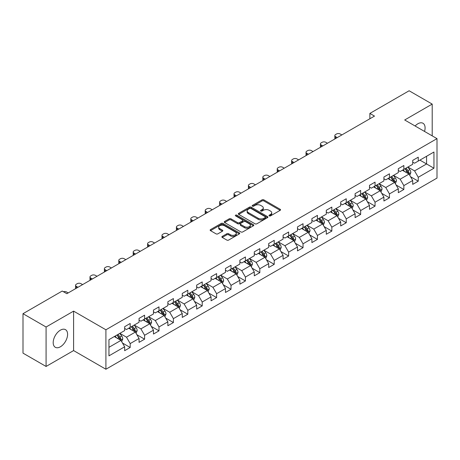 <?xml version="1.0" encoding="UTF-8"?>
<svg xmlns="http://www.w3.org/2000/svg" width="460" height="460" viewBox="0 0 460 460"><rect width="100%" height="100%" fill="white"/><g stroke="black" fill="none" stroke-linecap="round" stroke-linejoin="round"><path stroke-width="0.69" d="M269.267 215.889A0.897 0.517 0 0 0 270.532 215.889L280.163 210.329A1.282 0.742 0 0 0 280.537 209.806A1.282 0.742 0 0 0 280.163 209.283L263.85 199.864A1.282 0.742 0 0 0 262.039 199.864L252.408 205.424A0.897 0.517 0 0 0 252.149 205.792A0.897 0.517 0 0 0 252.408 206.155A0.897 0.517 0 0 0 253.678 206.155L254.926 205.436A4.1 2.369 0 0 1 260.722 205.436L262.085 206.224A4.1 2.369 0 0 1 263.287 207.897A4.1 2.369 0 0 1 262.085 209.57L260.837 210.289A0.897 0.517 0 0 0 260.573 210.657A0.897 0.517 0 0 0 260.837 211.025A0.897 0.517 0 0 0 262.108 211.025L263.35 210.306A4.1 2.369 0 0 1 269.152 210.306L270.509 211.088A4.1 2.369 0 0 1 271.71 212.761A4.1 2.369 0 0 1 270.509 214.435L269.267 215.159A0.897 0.517 0 0 0 269.002 215.521A0.897 0.517 0 0 0 269.267 215.889L269.267 215.159M60.392 346.794A10.183 5.882 120 0 0 67.045 337.818A10.183 5.882 120 0 0 65.487 329.653A10.183 5.882 120 0 0 60.392 330.159A10.183 5.882 120 0 0 53.739 339.135A10.183 5.882 120 0 0 55.303 347.294A10.183 5.882 120 0 0 60.392 346.794M424.534 131.439A10.183 5.882 120 0 0 422.981 123.257A10.183 5.882 120 0 0 417.887 123.763A10.183 5.882 120 0 0 415.115 126M222.255 236.388A1.282 0.742 0 0 0 221.875 236.911A1.282 0.742 0 0 0 222.255 237.435L226.832 240.074A1.282 0.742 0 0 0 228.643 240.074L239.338 233.904A1.282 0.742 0 0 0 239.712 233.381A1.282 0.742 0 0 0 239.338 232.858L223.025 223.439A1.282 0.742 0 0 0 221.208 223.439L210.519 229.609A1.282 0.742 0 0 0 210.139 230.132A1.282 0.742 0 0 0 210.519 230.655L216.045 233.847A1.282 0.742 0 0 0 217.856 233.847L222.433 231.207A1.282 0.742 0 0 0 222.812 230.684A1.282 0.742 0 0 0 222.433 230.161L219.69 228.58A3.427 1.978 0 0 1 218.69 227.177A3.427 1.978 0 0 1 220.806 225.348A3.427 1.978 0 0 1 224.543 225.779L235.278 231.978A3.427 1.978 0 0 1 236.285 233.381A3.427 1.978 0 0 1 234.169 235.209A3.427 1.978 0 0 1 230.431 234.778L228.643 233.743A1.282 0.742 0 0 0 226.832 233.743L222.255 236.388L222.255 237.435L226.832 234.813L226.832 233.743M73.594 311.132L46.08 327.014L23 313.691L23 353.136L46.08 366.459L73.594 350.577L105.909 369.236L105.909 329.785L73.594 311.132L73.594 350.577M432.199 135.861L432.199 104.092L404.685 119.979L437 138.632L105.909 329.785M432.199 104.092L409.118 90.764L369.874 113.419L369.874 118.749M23 313.691L62.238 291.036L66.855 293.698L374.492 116.087L369.874 113.419M255.012 223.802A1.282 0.742 0 0 0 256.829 223.802L267.519 217.632A1.282 0.742 0 0 0 267.898 217.108A1.282 0.742 0 0 0 267.519 216.585L251.206 207.167A1.282 0.742 0 0 0 249.395 207.167L238.7 213.336A1.282 0.742 0 0 0 238.326 213.86A1.282 0.742 0 0 0 238.7 214.383L255.012 223.802M235.934 216.085A0.897 0.517 0 0 1 236.842 216.211L236.842 215.142L253.431 224.721A1.282 0.742 0 0 1 253.805 225.245A1.282 0.742 0 0 1 253.431 225.768L242.736 231.938A1.282 0.742 0 0 1 240.919 231.938L224.606 222.519L224.606 221.473A1.282 0.742 0 0 0 224.233 221.996A1.282 0.742 0 0 0 224.606 222.519M224.606 221.473L229.183 218.833A1.282 0.742 0 0 1 231 218.833L237.613 222.651A1.282 0.742 0 0 0 239.424 222.651L242.46 220.898A1.282 0.742 0 0 0 242.84 220.374A1.282 0.742 0 0 0 242.46 219.851L235.577 215.878A0.897 0.517 0 0 1 235.313 215.51A0.897 0.517 0 0 1 235.865 215.033A0.897 0.517 0 0 1 236.842 215.142M105.909 369.236L437 178.083L437 138.632M122.486 343.034L130.191 347.484L130.191 343.591L139.058 338.474L139.058 342.366L144.595 339.169L144.595 335.277L153.462 330.159L153.462 334.052L158.999 330.855L158.999 326.962L167.865 321.845L167.865 325.737L173.403 322.541L173.403 318.648L182.263 313.53L182.263 317.423L187.806 314.22L187.806 310.333L196.667 305.216L196.667 309.103L202.21 305.906L202.21 302.013L211.071 296.895L211.071 300.788L216.614 297.591L216.614 293.698L225.475 288.581L225.475 292.474L231.018 289.277L231.018 285.384L239.878 280.267L239.878 284.159L245.421 280.962L245.421 277.07L254.282 271.952L254.282 275.845L259.82 272.642L259.82 268.755L268.686 263.637L268.686 267.524L274.223 264.327L274.223 260.435L283.09 255.317L283.09 259.21L288.627 256.013L288.627 252.12L297.493 247.003L297.493 250.895L303.031 247.698L303.031 243.806L311.897 238.688L311.897 242.581L317.434 239.384L317.434 235.491L326.301 230.374L326.301 234.266L331.838 231.064L331.838 227.177L340.699 222.059L340.699 225.946L346.242 222.749L346.242 218.856L355.103 213.745L355.103 217.632L360.646 214.435L360.646 210.542L369.506 205.424L369.506 209.317L375.049 206.12L375.049 202.227L383.91 197.11L383.91 201.003L389.453 197.806L389.453 193.913L398.314 188.795L398.314 192.688L403.857 189.486L403.857 185.598L412.718 180.481L412.718 184.374L418.255 181.171L418.255 177.284L433.952 168.222L433.952 152.013L426.569 156.279L426.569 163.955L433.952 168.222M130.191 347.484L124.654 350.681L124.654 346.794L108.957 355.856L108.957 339.647L124.654 330.585L124.654 326.698L130.191 323.495L130.191 327.388L139.058 322.27L139.058 318.377L144.595 315.18L144.595 319.073L153.462 313.956L153.462 310.063L158.999 306.866L158.999 310.759L167.865 305.641L167.865 301.748L173.403 298.551L173.403 302.444L182.263 297.327L182.263 293.434L187.806 290.237L187.806 294.124L196.667 289.006L196.667 285.119L202.21 281.917L202.21 285.809L211.071 280.692L211.071 276.799L216.614 273.602L216.614 277.495L225.475 272.377L225.475 268.485L231.018 265.288L231.018 269.18L239.878 264.063L239.878 260.17L245.421 256.973L245.421 260.866L254.282 255.748L254.282 251.856L259.82 248.659L259.82 252.546L268.686 247.428L268.686 243.541L274.223 240.338L274.223 244.231L283.09 239.114L283.09 235.221L288.627 232.024L288.627 235.917L297.493 230.799L297.493 226.906L303.031 223.709L303.031 227.602L311.897 222.485L311.897 218.592L317.434 215.395L317.434 219.288L326.301 214.17L326.301 210.277L331.838 207.08L331.838 210.967L340.699 205.85L340.699 201.963L346.242 198.76L346.242 202.653L355.103 197.535L355.103 193.648L360.646 190.446L360.646 194.338L369.506 189.221L369.506 185.328L375.049 182.131L375.049 186.024L383.91 180.906L383.91 177.014L389.453 173.817L389.453 177.709L398.314 172.592L398.314 168.699L403.857 165.502L403.857 169.389L412.718 164.272L412.718 160.385L418.255 157.182L418.255 161.075L433.952 152.013M128.714 328.239L135.361 332.08L126.5 337.197L119.853 333.356M124.654 328.457L126.5 329.521L130.191 327.388M126.5 337.197L130.191 343.591M135.361 332.08L139.058 338.474M143.117 319.924L149.764 323.765L140.904 328.883L134.257 325.042M139.058 320.137L140.904 321.207L144.595 319.073M140.904 328.883L144.595 335.277M149.764 323.765L153.462 330.159M157.521 311.61L164.168 315.451L155.308 320.568L148.661 316.727M153.462 311.822L155.308 312.892L158.999 310.759M155.308 320.568L158.999 326.962M164.168 315.451L167.865 321.845M171.925 303.295L178.572 307.13L169.711 312.248L163.064 308.413M167.865 303.508L169.711 304.572L173.403 302.444M169.711 312.248L173.403 318.648M178.572 307.13L182.263 313.53M186.329 294.981L192.976 298.816L184.115 303.933L177.462 300.098M182.263 295.193L184.115 296.257L187.806 294.124M184.115 303.933L187.806 310.333M192.976 298.816L196.667 305.216M200.732 286.666L207.38 290.502L198.519 295.619L191.866 291.778M196.667 286.879L198.519 287.943L202.21 285.809M198.519 295.619L202.21 302.013M207.38 290.502L211.071 296.895M215.136 278.346L221.783 282.187L212.917 287.305L206.27 283.464M211.071 278.559L212.917 279.628L216.614 277.495M212.917 287.305L216.614 293.698M221.783 282.187L225.475 288.581M229.54 270.031L236.187 273.873L227.32 278.99L220.673 275.149M225.475 270.244L227.32 271.314L231.018 269.18M227.32 278.99L231.018 285.384M236.187 273.873L239.878 280.267M243.944 261.717L250.591 265.552L241.724 270.67L235.077 266.834M239.878 261.93L241.724 262.993L245.421 260.866M241.724 270.67L245.421 277.07M250.591 265.552L254.282 271.952M258.347 253.402L264.994 257.238L256.128 262.355L249.481 258.52M254.282 253.615L256.128 254.679L259.82 252.546M256.128 262.355L259.82 268.755M264.994 257.238L268.686 263.637M272.745 245.088L279.398 248.923L270.532 254.041L263.885 250.205M268.686 245.301L270.532 246.364L274.223 244.231M270.532 254.041L274.223 260.435M279.398 248.923L283.09 255.317M287.149 236.768L293.796 240.609L284.935 245.726L278.288 241.885M283.09 236.98L284.935 238.05L288.627 235.917M284.935 245.726L288.627 252.12M293.796 240.609L297.493 247.003M301.553 228.453L308.2 232.294L299.339 237.412L292.692 233.571M297.493 228.666L299.339 229.736L303.031 227.602M299.339 237.412L303.031 243.806M308.2 232.294L311.897 238.688M315.957 220.139L322.604 223.974L313.743 229.091L307.096 225.256M311.897 220.351L313.743 221.415L317.434 219.288M313.743 229.091L317.434 235.491M322.604 223.974L326.301 230.374M330.36 211.824L337.007 215.659L328.147 220.777L321.5 216.942M326.301 212.037L328.147 213.101L331.838 210.967M328.147 220.777L331.838 227.177M337.007 215.659L340.699 222.059M344.764 203.51L351.411 207.345L342.55 212.462L335.898 208.627M340.699 203.722L342.55 204.786L346.242 202.653M342.55 212.462L346.242 218.856M351.411 207.345L355.103 213.745M359.168 195.189L365.815 199.03L356.954 204.148L350.301 200.307M355.103 195.402L356.954 196.472L360.646 194.338M356.954 204.148L360.646 210.542M365.815 199.03L369.506 205.424M373.572 186.875L380.219 190.716L371.352 195.833L364.705 191.992M369.506 187.088L371.352 188.157L375.049 186.024M371.352 195.833L375.049 202.227M380.219 190.716L383.91 197.11M387.975 178.56L394.622 182.396L385.756 187.513L379.109 183.678M383.91 178.773L385.756 179.837L389.453 177.709M385.756 187.513L389.453 193.913M394.622 182.396L398.314 188.795M402.379 170.246L409.026 174.081L400.16 179.199L393.513 175.363M398.314 170.459L400.16 171.522L403.857 169.389M400.16 179.199L403.857 185.598M409.026 174.081L412.718 180.481M419.917 160.114L426.569 163.955L414.563 170.884L407.916 167.049M412.718 162.144L414.563 163.208L418.255 161.075M414.563 170.884L418.255 177.284M46.08 327.014L46.08 366.459M108.957 347.323L120.963 340.394L114.31 336.559M120.963 340.394L124.654 346.794M410.55 176.72L418.255 181.171M396.146 185.035L403.857 189.486M381.742 193.355L389.453 197.806M367.339 201.67L375.049 206.12M352.935 209.984L360.646 214.435M338.531 218.299L346.242 222.749M324.127 226.613L331.838 231.064M309.724 234.933L317.434 239.384M295.32 243.248L303.031 247.698M280.922 251.562L288.627 256.013M266.518 259.877L274.223 264.327M252.114 268.191L259.82 272.642M237.711 276.512L245.421 280.962M223.307 284.826L231.018 289.277M208.903 293.141L216.614 297.591M194.499 301.455L202.21 305.906M180.096 309.77L187.806 314.22M165.692 318.09L173.403 322.541M151.288 326.404L158.999 330.855M136.885 334.719L144.595 339.169M269.623 216.016L270.509 215.504A4.1 2.369 0 0 0 271.71 213.831L271.71 212.761M263.287 207.897L263.287 208.961A4.1 2.369 0 0 1 262.085 210.64L261.194 211.151M280.146 210.341L263.85 200.934A1.282 0.742 0 0 0 262.039 200.934L252.77 206.281M267.502 217.637L251.206 208.23A1.282 0.742 0 0 0 249.395 208.23L238.717 214.394L238.7 213.336M265.253 217.471A0.897 0.517 0 0 0 265.518 217.108A0.897 0.517 0 0 0 265.253 216.74L250.936 208.472A0.897 0.517 0 0 0 249.665 208.472L248.354 209.231A4.1 2.369 0 0 0 247.152 210.904A4.1 2.369 0 0 0 248.354 212.577L258.14 218.23A4.1 2.369 0 0 0 263.942 218.23L265.253 217.471L265.253 218.54A0.897 0.517 0 0 0 265.518 218.172L265.518 217.108M247.152 210.904L247.152 211.974A4.1 2.369 0 0 0 248.354 213.647L248.354 212.577M265.253 218.54L263.942 219.299A4.1 2.369 0 0 1 258.14 219.299L248.354 213.647M224.624 222.531L229.183 219.897L229.183 218.833M242.84 220.374L242.84 221.444A1.282 0.742 0 0 1 242.46 221.967L239.424 223.721A1.282 0.742 0 0 1 237.613 223.721L231 219.897A1.282 0.742 0 0 0 229.183 219.897M236.842 216.211L253.414 225.774M244.478 226.613A3.427 1.978 0 0 0 248.216 227.044A3.427 1.978 0 0 0 250.332 225.216A3.427 1.978 0 0 0 249.326 223.819L245.542 221.634A1.282 0.742 0 0 0 243.731 221.634L240.695 223.382A1.282 0.742 0 0 0 240.321 223.905A1.282 0.742 0 0 0 240.695 224.428L244.478 226.613L244.478 227.683A3.427 1.978 0 0 0 248.216 228.108A3.427 1.978 0 0 0 250.332 226.28L250.332 225.216M240.321 223.905L240.321 224.974A1.282 0.742 0 0 0 240.695 225.498L240.695 224.428M244.478 227.683L240.695 225.498M236.285 233.381L236.285 234.445A3.427 1.978 0 0 1 234.169 236.273A3.427 1.978 0 0 1 230.431 235.842L228.643 234.813A1.282 0.742 0 0 0 226.832 234.813M218.69 227.177L218.69 228.246A3.427 1.978 0 0 0 219.69 229.643L219.69 228.58M222.416 231.219L219.69 229.643M239.321 233.91L223.025 224.503A1.282 0.742 0 0 0 221.208 224.503L210.536 230.667M409.756 175.346L410.855 172.58A3.461 1.995 -120 0 0 409.751 169.631L407.842 167.089M337.237 137.597L335.604 136.654A2.61 1.506 0 0 1 334.84 135.585A2.61 1.506 0 0 1 335.604 134.521L336.53 133.987A2.61 1.506 0 0 1 340.222 133.987L341.855 134.929M404.518 171.482L403.224 169.757M335.058 138.857A2.61 1.506 180 0 1 334.84 138.253L334.84 135.585M408.491 173.776L408.986 172.724A3.461 1.995 -120 0 0 407.991 170.648L406.088 168.101M405.22 168.602L407.336 171.425A1.765 1.018 60 0 1 407.658 171.959L408.986 172.724M404.978 168.739L406.887 171.287A3.461 1.995 60 0 1 407.876 173.368M395.353 183.661L396.451 180.895A3.461 1.995 -120 0 0 395.347 177.951L393.438 175.404M322.834 145.912L321.201 144.969A2.61 1.506 0 0 1 320.436 143.899A2.61 1.506 0 0 1 321.201 142.836L322.126 142.301A2.61 1.506 0 0 1 325.818 142.301L327.451 143.244M390.114 179.797L388.821 178.072M320.654 147.171A2.61 1.506 180 0 1 320.436 146.567L320.436 143.899M394.088 182.091L394.582 181.044A3.461 1.995 -120 0 0 393.593 178.963L391.684 176.416M390.816 176.916L392.932 179.739A1.765 1.018 60 0 1 393.254 180.274L394.582 181.044M390.574 177.06L392.483 179.601A3.461 1.995 60 0 1 393.472 181.683M380.949 191.975L382.047 189.209A3.461 1.995 -120 0 0 380.943 186.265L379.034 183.718M308.43 154.227L306.797 153.283A2.61 1.506 0 0 1 306.032 152.22A2.61 1.506 0 0 1 306.797 151.15L307.723 150.615A2.61 1.506 0 0 1 311.414 150.615L313.047 151.558M375.716 188.111L374.417 186.386M306.251 155.486A2.61 1.506 180 0 1 306.032 154.882L306.032 152.22M379.684 190.405L380.178 189.359A3.461 1.995 -120 0 0 379.19 187.277L377.28 184.736M376.412 185.236L378.528 188.054A1.765 1.018 60 0 1 378.85 188.588L380.178 189.359M376.176 185.374L378.08 187.916A3.461 1.995 60 0 1 379.069 189.997M366.545 200.295L367.643 197.524A3.461 1.995 -120 0 0 366.539 194.58L364.63 192.038M294.032 162.541L292.393 161.598A2.61 1.506 0 0 1 291.628 160.534A2.61 1.506 0 0 1 292.393 159.465L293.319 158.936A2.61 1.506 0 0 1 297.01 158.936L298.643 159.879M361.313 196.431L360.019 194.701M291.847 163.8A2.61 1.506 180 0 1 291.628 163.196L291.628 160.534M365.28 198.72L365.775 197.673A3.461 1.995 -120 0 0 364.786 195.592L362.877 193.05M362.014 193.551L364.124 196.374A1.765 1.018 60 0 1 364.447 196.909L365.775 197.673M361.773 193.689L363.676 196.23A3.461 1.995 60 0 1 364.665 198.312M352.141 208.61L353.24 205.844A3.461 1.995 -120 0 0 352.136 202.894L350.227 200.353M279.628 170.855L277.989 169.912A2.61 1.506 0 0 1 277.225 168.849A2.61 1.506 0 0 1 277.989 167.785L278.915 167.25A2.61 1.506 0 0 1 282.607 167.25L284.24 168.193M346.909 204.746L345.615 203.015M277.443 172.115A2.61 1.506 180 0 1 277.225 171.511L277.225 168.849M350.876 207.034L351.371 205.988A3.461 1.995 -120 0 0 350.382 203.906L348.473 201.365M347.61 201.865L349.721 204.689A1.765 1.018 60 0 1 350.043 205.223L351.371 205.988M347.369 202.003L349.272 204.55A3.461 1.995 60 0 1 350.261 206.632M337.738 216.924L338.836 214.159A3.461 1.995 -120 0 0 337.732 211.209L335.829 208.667M265.224 179.176L263.591 178.233A2.61 1.506 0 0 1 262.827 177.163A2.61 1.506 0 0 1 263.591 176.099L264.511 175.565A2.61 1.506 0 0 1 268.203 175.565L269.842 176.508M332.505 213.06L331.211 211.33M263.039 180.435A2.61 1.506 180 0 1 262.827 179.831L262.827 177.163M336.473 215.349L336.967 214.302A3.461 1.995 -120 0 0 335.978 212.227L334.069 209.679M333.207 210.18L335.317 213.003A1.765 1.018 60 0 1 335.639 213.538L336.967 214.302M332.965 210.318L334.868 212.865A3.461 1.995 60 0 1 335.857 214.946M323.334 225.239L324.432 222.473A3.461 1.995 -120 0 0 323.328 219.529L321.425 216.982M250.821 187.49L249.188 186.547A2.61 1.506 0 0 1 248.423 185.478A2.61 1.506 0 0 1 249.188 184.414L250.108 183.879A2.61 1.506 0 0 1 253.805 183.879L255.438 184.822M318.101 221.375L316.808 219.65M248.641 188.749A2.61 1.506 180 0 1 248.423 188.146L248.423 185.478M322.069 223.669L322.563 222.623A3.461 1.995 -120 0 0 321.574 220.541L319.671 217.994M318.803 218.494L320.919 221.317A1.765 1.018 60 0 1 321.235 221.852L322.563 222.623M318.561 218.638L320.465 221.179A3.461 1.995 60 0 1 321.459 223.261M308.93 233.553L310.028 230.788A3.461 1.995 -120 0 0 308.924 227.844L307.021 225.296M236.417 195.805L234.784 194.862A2.61 1.506 0 0 1 234.019 193.798A2.61 1.506 0 0 1 234.784 192.728L235.704 192.194A2.61 1.506 0 0 1 239.401 192.194L241.034 193.137M303.698 229.689L302.404 227.964M234.238 197.064A2.61 1.506 180 0 1 234.019 196.46L234.019 193.798M307.665 231.984L308.16 230.937A3.461 1.995 -120 0 0 307.171 228.856L305.267 226.308M304.399 226.814L306.515 229.632A1.765 1.018 60 0 1 306.832 230.167L308.16 230.937M304.158 226.952L306.061 229.494A3.461 1.995 60 0 1 307.056 231.575M294.526 241.874L295.625 239.102A3.461 1.995 -120 0 0 294.521 236.158L292.617 233.617M222.013 204.119L220.38 203.176A2.61 1.506 0 0 1 219.615 202.112A2.61 1.506 0 0 1 220.38 201.043L221.3 200.514A2.61 1.506 0 0 1 224.998 200.514L226.63 201.457M289.294 238.01L288 236.279M219.834 205.378A2.61 1.506 180 0 1 219.615 204.775L219.615 202.112M293.261 240.298L293.756 239.252A3.461 1.995 -120 0 0 292.767 237.17L290.864 234.629M289.995 235.129L292.111 237.952A1.765 1.018 60 0 1 292.428 238.487L293.756 239.252M289.754 235.267L291.663 237.808A3.461 1.995 60 0 1 292.652 239.89M280.123 250.188L281.221 247.422A3.461 1.995 -120 0 0 280.117 244.473L278.214 241.931M207.609 212.434L205.976 211.491A2.61 1.506 0 0 1 205.212 210.427A2.61 1.506 0 0 1 205.976 209.357L206.902 208.828A2.61 1.506 0 0 1 210.594 208.828L212.227 209.771M274.89 246.324L273.596 244.593M205.43 213.693A2.61 1.506 180 0 1 205.212 213.089L205.212 210.427M278.858 248.613L279.358 247.566A3.461 1.995 -120 0 0 278.363 245.485L276.46 242.943M275.592 243.443L277.708 246.267A1.765 1.018 60 0 1 278.024 246.802L279.358 247.566M275.35 243.581L277.259 246.129A3.461 1.995 60 0 1 278.248 248.204M265.719 258.503L266.817 255.737A3.461 1.995 -120 0 0 265.713 252.787L263.81 250.246M193.206 220.754L191.573 219.811A2.61 1.506 0 0 1 190.808 218.742A2.61 1.506 0 0 1 191.573 217.678L192.498 217.143A2.61 1.506 0 0 1 196.19 217.143L197.823 218.086M260.486 254.639L259.193 252.908M191.026 222.013A2.61 1.506 180 0 1 190.808 221.409L190.808 218.742M264.46 256.927L264.954 255.881A3.461 1.995 -120 0 0 263.959 253.799L262.056 251.258M261.188 251.758L263.304 254.581A1.765 1.018 60 0 1 263.626 255.116L264.954 255.881M260.946 251.896L262.855 254.443A3.461 1.995 60 0 1 263.844 256.525M251.321 266.817L252.419 264.051A3.461 1.995 -120 0 0 251.315 261.108L249.406 258.56M178.802 229.068L177.169 228.125A2.61 1.506 0 0 1 176.404 227.056A2.61 1.506 0 0 1 177.169 225.992L178.095 225.457A2.61 1.506 0 0 1 181.786 225.457L183.419 226.4M246.083 262.953L244.789 261.228M176.623 230.328A2.61 1.506 180 0 1 176.404 229.724L176.404 227.056M250.056 265.248L250.55 264.201A3.461 1.995 -120 0 0 249.556 262.119L247.652 259.572M246.784 260.072L248.9 262.896A1.765 1.018 60 0 1 249.222 263.43L250.55 264.201M246.543 260.216L248.452 262.758A3.461 1.995 60 0 1 249.441 264.839M236.917 275.132L238.015 272.366A3.461 1.995 -120 0 0 236.911 269.422L235.002 266.875M164.398 237.383L162.765 236.44A2.61 1.506 0 0 1 162 235.37A2.61 1.506 0 0 1 162.765 234.307L163.691 233.772A2.61 1.506 0 0 1 167.382 233.772L169.015 234.715M231.685 271.268L230.385 269.543M162.219 238.642A2.61 1.506 180 0 1 162 238.038L162 235.37M235.652 273.562L236.147 272.515A3.461 1.995 -120 0 0 235.158 270.434L233.249 267.887M232.38 268.393L234.496 271.21A1.765 1.018 60 0 1 234.818 271.745L236.147 272.515M232.139 268.531L234.048 271.072A3.461 1.995 60 0 1 235.037 273.154M222.513 283.452L223.612 280.68A3.461 1.995 -120 0 0 222.508 277.736L220.599 275.195M149.994 245.697L148.361 244.755A2.61 1.506 0 0 1 147.597 243.691A2.61 1.506 0 0 1 148.361 242.621L149.287 242.092A2.61 1.506 0 0 1 152.979 242.092L154.612 243.035M217.281 279.588L215.981 277.857M147.815 246.957A2.61 1.506 180 0 1 147.597 246.353L147.597 243.691M221.248 281.877L221.743 280.83A3.461 1.995 -120 0 0 220.754 278.748L218.845 276.207M217.977 276.707L220.093 279.525A1.765 1.018 60 0 1 220.415 280.065L221.743 280.83M217.741 276.845L219.644 279.387A3.461 1.995 60 0 1 220.633 281.468M208.11 291.767L209.208 289.001A3.461 1.995 -120 0 0 208.104 286.051L206.195 283.51M135.596 254.012L133.958 253.069A2.61 1.506 0 0 1 133.193 252.005A2.61 1.506 0 0 1 133.958 250.936L134.883 250.407A2.61 1.506 0 0 1 138.575 250.407L140.208 251.35M202.877 287.902L201.583 286.172M133.411 255.271A2.61 1.506 180 0 1 133.193 254.667L133.193 252.005M206.845 290.191L207.339 289.144A3.461 1.995 -120 0 0 206.35 287.063L204.441 284.521M203.579 285.022L205.689 287.845A1.765 1.018 60 0 1 206.011 288.38L207.339 289.144M203.337 285.16L205.24 287.707A3.461 1.995 60 0 1 206.23 289.783M193.706 300.081L194.804 297.315A3.461 1.995 -120 0 0 193.7 294.365L191.797 291.824M121.193 262.332L119.56 261.383A2.61 1.506 0 0 1 118.789 260.32A2.61 1.506 0 0 1 119.56 259.256L120.48 258.721A2.61 1.506 0 0 1 124.171 258.721L125.81 259.664M188.473 296.217L187.18 294.486M119.008 263.586A2.61 1.506 180 0 1 118.789 262.988L118.789 260.32M192.441 298.505L192.935 297.459A3.461 1.995 -120 0 0 191.946 295.377L190.037 292.836M189.175 293.336L191.285 296.159A1.765 1.018 60 0 1 191.607 296.694L192.935 297.459M188.933 293.474L190.837 296.022A3.461 1.995 60 0 1 191.826 298.103M179.302 308.395L180.4 305.63A3.461 1.995 -120 0 0 179.296 302.686L177.393 300.138M106.789 270.647L105.156 269.704A2.61 1.506 0 0 1 104.391 268.634A2.61 1.506 0 0 1 105.156 267.57L106.076 267.036A2.61 1.506 0 0 1 109.767 267.036L111.406 267.979M174.07 304.531L172.776 302.806M104.604 271.906A2.61 1.506 180 0 1 104.391 271.302L104.391 268.634M178.037 306.826L178.532 305.779A3.461 1.995 -120 0 0 177.543 303.698L175.639 301.15M174.771 301.651L176.881 304.474A1.765 1.018 60 0 1 177.203 305.009L178.532 305.779M174.53 301.789L176.433 304.336A3.461 1.995 60 0 1 177.428 306.417M164.898 316.71L165.997 313.944A3.461 1.995 -120 0 0 164.893 311L162.989 308.453M92.385 278.961L90.752 278.018A2.61 1.506 0 0 1 89.987 276.949A2.61 1.506 0 0 1 90.752 275.885L91.672 275.35A2.61 1.506 0 0 1 95.37 275.35L97.002 276.293M159.666 312.846L158.372 311.121M90.206 280.22A2.61 1.506 180 0 1 89.987 279.617L89.987 276.949M163.633 315.14L164.128 314.094A3.461 1.995 -120 0 0 163.139 312.012L161.236 309.465M160.367 309.965L162.483 312.788A1.765 1.018 60 0 1 162.8 313.323L164.128 314.094M160.126 310.109L162.029 312.65A3.461 1.995 60 0 1 163.024 314.732M150.495 325.03L151.593 322.259A3.461 1.995 -120 0 0 150.489 319.315L148.586 316.767M77.981 287.276L76.349 286.333A2.61 1.506 0 0 1 75.584 285.269A2.61 1.506 0 0 1 76.349 284.2L77.268 283.67A2.61 1.506 0 0 1 80.966 283.67L82.599 284.613M145.262 321.166L143.968 319.435M75.802 288.535A2.61 1.506 180 0 1 75.584 287.931L75.584 285.269M149.23 323.455L149.724 322.408A3.461 1.995 -120 0 0 148.735 320.327L146.832 317.785M145.964 318.285L148.08 321.103A1.765 1.018 60 0 1 148.396 321.643L149.724 322.408M145.722 318.423L147.625 320.965A3.461 1.995 60 0 1 148.62 323.046M136.091 333.345L137.189 330.579A3.461 1.995 -120 0 0 136.085 327.629L134.182 325.088M63.445 291.732A2.61 1.506 0 0 1 66.562 291.985L68.195 292.928M130.858 329.481L129.565 327.75M134.826 331.769L135.32 330.723A3.461 1.995 -120 0 0 134.332 328.641L132.428 326.1M131.56 326.6L133.676 329.423A1.765 1.018 60 0 1 133.992 329.958L135.32 330.723M131.319 326.738L133.227 329.279A3.461 1.995 60 0 1 134.216 331.361M121.687 341.659L122.785 338.893A3.461 1.995 -120 0 0 121.681 335.944L119.778 333.402M116.455 337.795L115.161 336.065M120.422 340.084L120.922 339.037A3.461 1.995 -120 0 0 119.928 336.956L118.024 334.414M117.156 334.914L119.272 337.738A1.765 1.018 60 0 1 119.594 338.272L120.922 339.037M116.915 335.053L118.824 337.6A3.461 1.995 60 0 1 119.813 339.681M270.509 215.504L270.509 214.435M260.837 211.025L260.837 210.289M262.085 210.64L262.085 209.57M252.408 206.155L252.408 205.424M262.039 200.934L262.039 199.864M263.85 200.934L263.85 199.864M280.163 210.329L280.163 209.283M249.395 208.23L249.395 207.167M251.206 208.23L251.206 207.167M267.519 217.632L267.519 216.585M258.14 219.299L258.14 218.23M263.942 219.299L263.942 218.23M231 219.897L231 218.833M237.613 223.721L237.613 222.651M239.424 223.721L239.424 222.651M242.46 221.967L242.46 220.898M253.431 225.768L253.431 224.721M228.643 234.813L228.643 233.743M230.431 235.842L230.431 234.778M222.433 231.207L222.433 230.161M210.519 230.655L210.519 229.609M221.208 224.503L221.208 223.439M223.025 224.503L223.025 223.439M239.338 233.904L239.338 232.858M335.604 136.654L335.604 138.54M408.681 173.886L410.832 172.644M407.991 170.648L409.751 169.631M405.53 172.069L406.887 171.287M321.201 144.969L321.201 146.855M394.277 182.2L396.428 180.964M393.593 178.963L395.347 177.951M391.132 180.383L392.483 179.601M306.797 153.283L306.797 155.169M379.874 190.515L382.024 189.278M379.19 187.277L380.943 186.265M376.728 188.698L378.08 187.916M292.393 161.598L292.393 163.484M365.476 198.835L367.62 197.593M364.786 195.592L366.539 194.58M362.325 197.012L363.676 196.23M277.989 169.912L277.989 171.798M351.072 207.149L353.217 205.907M350.382 203.906L352.136 202.894M347.921 205.327L349.272 204.55M263.591 178.233L263.591 180.119M336.668 215.464L338.813 214.222M335.978 212.227L337.732 211.209M333.517 213.647L334.868 212.865M249.188 186.547L249.188 188.433M322.264 223.778L324.409 222.542M321.574 220.541L323.328 219.529M319.113 221.961L320.465 221.179M234.784 194.862L234.784 196.748M307.861 232.093L310.005 230.857M307.171 228.856L308.924 227.844M304.71 230.276L306.061 229.494M220.38 203.176L220.38 205.062M293.457 240.413L295.602 239.171M292.767 237.17L294.521 236.158M290.306 238.59L291.663 237.808M205.976 211.491L205.976 213.377M279.053 248.728L281.198 247.486M278.363 245.485L280.117 244.473M275.902 246.905L277.259 246.129M191.573 219.811L191.573 221.697M264.649 257.042L266.8 255.8M263.959 253.799L265.713 252.787M261.498 255.225L262.855 254.443M177.169 228.125L177.169 230.011M250.246 265.357L252.396 264.12M249.556 262.119L251.315 261.108M247.095 263.54L248.452 262.758M162.765 236.44L162.765 238.326M235.842 273.671L237.992 272.435M235.158 270.434L236.911 269.422M232.697 271.854L234.048 271.072M148.361 244.755L148.361 246.64M221.444 281.991L223.589 280.749M220.754 278.748L222.508 277.736M218.293 280.169L219.644 279.387M133.958 253.069L133.958 254.955M207.04 290.306L209.185 289.064M206.35 287.063L208.104 286.051M203.889 288.483L205.24 287.707M119.56 261.383L119.56 263.275M192.636 298.62L194.781 297.378M191.946 295.377L193.7 294.365M189.486 296.803L190.837 296.022M105.156 269.704L105.156 271.59M178.233 306.935L180.377 305.699M177.543 303.698L179.296 302.686M175.082 305.118L176.433 304.336M90.752 278.018L90.752 279.904M163.829 315.249L165.974 314.013M163.139 312.012L164.893 311M160.678 313.433L162.029 312.65M76.349 286.333L76.349 288.219M149.425 323.564L151.57 322.328M148.735 320.327L150.489 319.315M146.274 321.747L147.625 320.965M135.021 331.884L137.166 330.642M134.332 328.641L136.085 327.629M131.87 330.061L133.227 329.279M120.618 340.199L122.762 338.957M119.928 336.956L121.681 335.944M117.467 338.382L118.824 337.6"/></g></svg>
